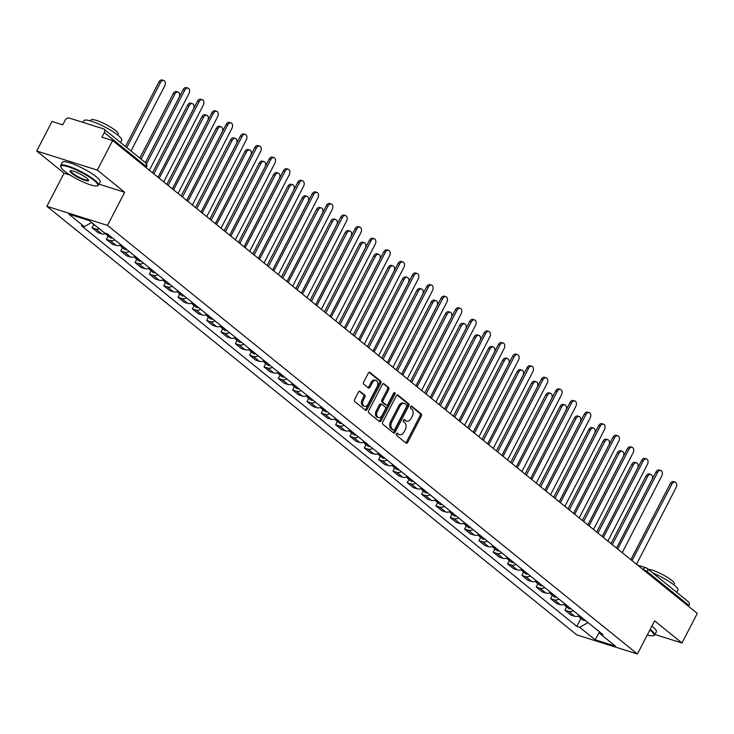 <?xml version="1.0" encoding="UTF-8"?>
<svg xmlns="http://www.w3.org/2000/svg" width="734" height="734" viewBox="0 0 734 734"><rect width="100%" height="100%" fill="white"/><g stroke="black" fill="none" stroke-linecap="round" stroke-linejoin="round"><path stroke-width="1.1" d="M396.378 433.794A1.174 0.78 107.5 0 0 396.479 435.326L406.058 443.07A1.67 1.119 107.5 0 0 406.306 443.208A1.67 1.119 107.5 0 0 407.719 442.336L421.325 416.077A1.67 1.119 107.5 0 0 421.178 413.893L411.6 406.15A1.174 0.78 107.5 0 0 410.545 408.187L411.783 409.187A5.358 3.569 107.5 0 1 412.251 416.196L411.113 418.38A5.358 3.569 107.5 0 1 406.618 421.151A5.358 3.569 107.5 0 1 405.81 420.72L404.572 419.71A1.174 0.78 107.5 0 0 403.507 421.756L404.755 422.756A5.358 3.569 107.5 0 1 405.214 429.757L404.085 431.95A5.358 3.569 107.5 0 1 399.59 434.721A5.358 3.569 107.5 0 1 398.773 434.28L397.534 433.28A1.174 0.78 107.5 0 0 396.378 433.794M360.137 391.332A1.67 1.119 107.5 0 0 359.889 391.194A1.67 1.119 107.5 0 0 358.486 392.066L354.66 399.434A1.67 1.119 107.5 0 0 354.806 401.617L365.449 410.223A1.67 1.119 107.5 0 0 365.697 410.361A1.67 1.119 107.5 0 0 367.101 409.489L380.717 383.231A1.67 1.119 107.5 0 0 380.57 381.047L369.936 372.441A1.67 1.119 107.5 0 0 369.679 372.303A1.67 1.119 107.5 0 0 368.275 373.175L363.66 382.075A1.67 1.119 107.5 0 0 363.807 384.258L368.358 387.937A1.67 1.119 107.5 0 0 368.615 388.075A1.67 1.119 107.5 0 0 370.019 387.213L372.303 382.799A4.477 2.982 107.5 0 1 376.056 380.478A4.477 2.982 107.5 0 1 377.129 386.699L368.165 403.984A4.477 2.982 107.5 0 1 364.413 406.306A4.477 2.982 107.5 0 1 363.339 400.085L364.835 397.204A1.67 1.119 107.5 0 0 364.688 395.02L359.596 391.167M107.503 225.402L124.679 192.253L97.31 170.123L112.641 140.543L697.3 613.413L681.969 642.993L654.6 620.854L637.424 654.003L107.503 225.402L46.884 206.309L576.814 634.91L637.424 654.003M382.698 422.105A1.67 1.119 107.5 0 0 382.845 424.298L393.479 432.895A1.67 1.119 107.5 0 0 393.736 433.032A1.67 1.119 107.5 0 0 395.14 432.17L408.746 405.911A1.67 1.119 107.5 0 0 408.609 403.718L397.966 395.121A1.67 1.119 107.5 0 0 397.718 394.984A1.67 1.119 107.5 0 0 396.314 395.846L382.698 422.105M379.46 421.564L368.826 412.958A1.67 1.119 107.5 0 1 368.679 410.765L382.295 384.506A1.67 1.119 107.5 0 1 383.698 383.643A1.67 1.119 107.5 0 1 383.946 383.781L388.506 387.46A1.67 1.119 107.5 0 1 388.644 389.653L383.13 400.296A1.67 1.119 107.5 0 0 383.276 402.489L386.295 404.929A1.67 1.119 107.5 0 0 386.543 405.067A1.67 1.119 107.5 0 0 387.947 404.205L393.699 393.112A1.174 0.78 107.5 0 1 394.956 394.13L381.12 420.83A1.67 1.119 107.5 0 1 379.717 421.701A1.67 1.119 107.5 0 1 379.46 421.564M97.31 170.123L36.7 151.03L52.031 121.459L62.757 124.835L65.152 120.229A3.413 2.459 -51 0 1 69.115 118.018L103.421 128.817A3.413 2.459 -51 0 1 104.017 129.147L145.626 162.792A3.413 2.459 129 0 1 145.901 166.205L104.301 132.56A3.413 2.459 -51 0 0 104.017 129.147M36.7 151.03L64.069 173.169L46.884 206.309M112.641 140.543L101.916 137.166L104.301 132.56M637.607 565.134L645.957 567.767A3.413 2.275 107.5 0 1 646.471 568.043A3.413 2.459 129 0 1 647.076 568.364L688.676 602.018A3.413 2.459 129 0 1 688.96 605.431L647.36 571.777A3.413 0.642 -152.6 0 0 643.094 569.529L643.002 569.501M688.51 606.302L688.96 605.431M654.93 634.479L681.969 642.993M573.346 610.706A7.845 5.652 129 0 1 568.575 611.358L574.639 616.257A7.845 5.652 -51 0 0 579.41 615.606M574.639 616.257L570.942 615.092L564.877 610.193L566.602 606.862M568.575 611.358L564.877 610.193M552.28 595.274L550.555 598.605L556.611 603.504L560.308 604.669A7.845 5.652 -51 0 0 565.079 604.018M559.024 599.118A7.845 5.652 129 0 1 554.253 599.77L550.555 598.605M537.949 583.686L536.224 587.016L542.288 591.916L545.986 593.081A7.845 5.652 -51 0 0 550.757 592.43M544.692 587.53A7.845 5.652 129 0 1 539.921 588.182L536.224 587.016M523.626 572.098L521.902 575.428L527.957 580.328L531.655 581.493A7.845 5.652 -51 0 0 536.426 580.851M530.37 575.942A7.845 5.652 129 0 1 525.599 576.594L521.902 575.428M509.295 560.51L507.57 563.84L513.635 568.74L517.332 569.905A7.845 5.652 -51 0 0 522.103 569.263M516.039 564.354A7.845 5.652 129 0 1 511.268 565.006L507.57 563.84M494.973 548.922L493.239 552.252L499.304 557.152L503.001 558.317A7.845 5.652 -51 0 0 507.772 557.675M501.707 552.766A7.845 5.652 129 0 1 496.936 553.418L493.239 552.252M480.642 537.334L478.917 540.664L484.981 545.564L488.679 546.729A7.845 5.652 -51 0 0 493.45 546.087M487.385 541.178A7.845 5.652 129 0 1 482.614 541.83L478.917 540.664M466.31 525.746L464.585 529.076L470.65 533.976L474.347 535.141A7.845 5.652 -51 0 0 479.119 534.499M473.054 529.59A7.845 5.652 129 0 1 468.283 530.242L464.585 529.076M451.988 514.158L450.263 517.488L456.328 522.388L460.016 523.553A7.845 5.652 -51 0 0 464.796 522.911M458.732 518.002A7.845 5.652 129 0 1 453.961 518.654L450.263 517.488M437.657 502.57L435.932 505.9L441.996 510.8L445.694 511.965A7.845 5.652 -51 0 0 450.465 511.323M444.4 506.414A7.845 5.652 129 0 1 439.629 507.066L435.932 505.9M423.334 490.982L421.61 494.312L427.665 499.212L431.363 500.377A7.845 5.652 -51 0 0 436.134 499.735M430.078 494.826A7.845 5.652 129 0 1 425.307 495.478L421.61 494.312M409.003 479.394L407.278 482.724L413.343 487.624L417.04 488.789A7.845 5.652 -51 0 0 421.811 488.147M415.747 483.238A7.845 5.652 129 0 1 410.976 483.889L407.278 482.724M394.681 467.806L392.956 471.136L399.012 476.036L402.709 477.201A7.845 5.652 -51 0 0 407.48 476.559M401.425 471.65A7.845 5.652 129 0 1 396.654 472.301L392.956 471.136M380.35 456.218L378.625 459.548L384.689 464.448L388.387 465.613A7.845 5.652 -51 0 0 393.158 464.971M387.093 460.062A7.845 5.652 129 0 1 382.322 460.713L378.625 459.548M366.027 444.63L364.303 447.96L370.358 452.86L374.056 454.025A7.845 5.652 -51 0 0 378.827 453.383M372.771 448.474A7.845 5.652 129 0 1 368 449.125L364.303 447.96M351.696 433.042L349.971 436.372L356.036 441.272L359.733 442.437A7.845 5.652 -51 0 0 364.504 441.795M358.44 436.886A7.845 5.652 129 0 1 353.669 437.537L349.971 436.372M337.374 421.454L335.649 424.784L341.705 429.684L345.402 430.849A7.845 5.652 -51 0 0 350.173 430.207M344.108 425.298A7.845 5.652 129 0 1 339.337 425.949L335.649 424.784M323.043 409.866L321.318 413.196L327.382 418.105L331.08 419.261A7.845 5.652 -51 0 0 335.851 418.619M329.786 413.719A7.845 5.652 129 0 1 325.015 414.361L321.318 413.196M308.711 398.278L306.986 401.608L313.051 406.517L316.749 407.673A7.845 5.652 -51 0 0 321.52 407.031M315.455 402.131A7.845 5.652 129 0 1 310.684 402.773L306.986 401.608M294.389 386.699L292.664 390.02L298.729 394.929L302.426 396.085A7.845 5.652 -51 0 0 307.197 395.442M301.133 390.543A7.845 5.652 129 0 1 296.362 391.185L292.664 390.02M280.058 375.111L278.333 378.432L284.397 383.341L288.095 384.497A7.845 5.652 -51 0 0 292.866 383.854M286.801 378.955A7.845 5.652 129 0 1 282.03 379.597L278.333 378.432M265.736 363.523L264.011 366.844L270.066 371.753L273.764 372.918A7.845 5.652 -51 0 0 278.535 372.266M272.479 367.367A7.845 5.652 129 0 1 267.708 368.009L264.011 366.844M251.404 351.935L249.679 355.256L255.744 360.165L259.441 361.33A7.845 5.652 -51 0 0 264.212 360.678M258.148 355.779A7.845 5.652 129 0 1 253.377 356.421L249.679 355.256M237.082 340.347L235.357 343.668L241.413 348.577L245.11 349.742A7.845 5.652 -51 0 0 249.881 349.09M243.826 344.191A7.845 5.652 129 0 1 239.055 344.833L235.357 343.668M222.751 328.759L221.026 332.08L227.09 336.989L230.788 338.154A7.845 5.652 -51 0 0 235.559 337.502M229.494 332.603A7.845 5.652 129 0 1 224.723 333.245L221.026 332.08M208.428 317.171L206.704 320.492L212.759 325.401L216.457 326.566A7.845 5.652 -51 0 0 221.228 325.914M215.172 321.015A7.845 5.652 129 0 1 210.401 321.657L206.704 320.492M194.097 305.583L192.372 308.904L198.437 313.813L202.134 314.978A7.845 5.652 -51 0 0 206.905 314.326M200.841 309.427A7.845 5.652 129 0 1 196.07 310.069L192.372 308.904M179.775 293.995L178.05 297.316L184.106 302.224L187.803 303.39A7.845 5.652 -51 0 0 192.574 302.738M186.519 297.839A7.845 5.652 129 0 1 181.738 298.481L178.05 297.316M165.444 282.406L163.719 285.728L169.783 290.636L173.481 291.802A7.845 5.652 -51 0 0 178.252 291.15M172.187 286.251A7.845 5.652 129 0 1 167.416 286.893L163.719 285.728M151.112 270.818L149.387 274.14L155.452 279.048L159.15 280.214A7.845 5.652 -51 0 0 163.921 279.562M157.856 274.663A7.845 5.652 129 0 1 153.085 275.305L149.387 274.14M136.79 259.23L135.065 262.552L141.13 267.46L144.827 268.626A7.845 5.652 -51 0 0 149.598 267.974M143.534 263.075A7.845 5.652 129 0 1 138.763 263.717L135.065 262.552M122.459 247.642L120.734 250.973L126.798 255.872L130.496 257.038A7.845 5.652 -51 0 0 135.267 256.386M129.202 251.487A7.845 5.652 129 0 1 124.431 252.129L120.734 250.973M108.137 236.054L106.412 239.385L112.467 244.284L116.165 245.45A7.845 5.652 -51 0 0 120.936 244.798M114.88 239.899A7.845 5.652 129 0 1 110.109 240.541L106.412 239.385M93.805 224.466L92.08 227.797L98.145 232.696L101.843 233.862A7.845 5.652 -51 0 0 106.063 233.476M99.42 228.797A7.845 5.652 129 0 1 95.778 228.953L92.08 227.797M599.623 631.956L600.036 633.699L615.459 646.177L595.1 639.764L579.667 627.286L588.062 622.606M91.64 222.512L84.282 226.613L81.428 225.714L576.814 626.386L579.667 627.286M84.282 226.613L68.849 214.135L89.218 220.549L104.641 233.027L107.494 233.926L602.88 634.598L600.036 633.699M124.679 192.253L98.989 184.161M70.088 175.059L64.069 173.169M580.933 618.45L576.814 626.386M595.1 639.764L599.605 631.937M396.81 433.289L397.562 433.904A5.358 3.569 107.5 0 0 398.378 434.344L399.59 434.721M406.618 421.151L405.407 420.775A5.358 3.569 107.5 0 1 404.599 420.334L403.838 419.72M405.7 442.776A1.67 1.119 107.5 0 0 406.498 441.96L420.114 415.701A1.67 1.119 107.5 0 0 419.967 413.508L410.875 406.15M393.121 432.61A1.67 1.119 107.5 0 0 393.929 431.785L407.535 405.526A1.67 1.119 107.5 0 0 407.388 403.342L397.112 395.03M393.552 430.051A1.174 0.78 107.5 0 0 394.708 429.546L406.654 406.489A1.174 0.78 107.5 0 0 406.553 404.957L405.251 403.902A5.358 3.569 107.5 0 0 404.434 403.461A5.358 3.569 107.5 0 0 399.947 406.241L391.772 421.995A5.358 3.569 107.5 0 0 392.24 428.995L393.552 430.051L392.332 429.674A1.174 0.78 107.5 0 0 392.718 429.794M404.434 403.461L403.223 403.085A5.358 3.569 107.5 0 0 398.727 405.856L399.947 406.241M392.332 429.674L391.029 428.619A5.358 3.569 107.5 0 1 390.561 421.61L398.727 405.856M383.093 383.689L388.506 387.46M385.616 404.718A1.67 1.119 107.5 0 1 385.332 404.682A1.67 1.119 107.5 0 1 385.084 404.544L382.056 402.104A1.67 1.119 107.5 0 1 381.919 399.92L387.433 389.268A1.67 1.119 107.5 0 0 387.286 387.084M379.102 421.27A1.67 1.119 107.5 0 0 379.909 420.444L393.745 393.754A1.174 0.78 107.5 0 0 393.929 392.782M377.395 411.352A4.477 2.982 107.5 0 0 378.469 417.573A4.477 2.982 107.5 0 0 382.221 415.251L385.378 409.159A1.67 1.119 107.5 0 0 385.231 406.975L382.212 404.526A1.67 1.119 107.5 0 0 381.964 404.388A1.67 1.119 107.5 0 0 380.551 405.26L377.395 411.352L376.184 410.967A4.477 2.982 107.5 0 0 377.258 417.187L378.469 417.573M381.001 404.15A1.67 1.119 107.5 0 0 380.744 404.012A1.67 1.119 107.5 0 0 379.34 404.874L380.551 405.26M376.184 410.967L379.34 404.874M364.413 406.306L363.202 405.92A4.477 2.982 107.5 0 1 362.128 399.7L363.624 396.819A1.67 1.119 107.5 0 0 363.477 394.635L359.284 391.24M376.056 380.478L374.845 380.093A4.477 2.982 107.5 0 0 371.092 382.414L372.303 382.799M368 387.653A1.67 1.119 107.5 0 0 368.807 386.827L371.092 382.414M365.082 409.93A1.67 1.119 107.5 0 0 365.89 409.113L379.506 382.854A1.67 1.119 107.5 0 0 379.359 380.662L369.083 372.349M580.401 616.413A4.266 3.074 129 0 1 578.117 616.156M616.588 547.949L651.838 479.935A3.918 2.615 107.5 0 0 650.902 474.485A3.918 2.615 107.5 0 0 647.617 476.513L612.294 544.656M581.961 617.679A4.266 3.074 129 0 1 579.484 617.276A4.266 3.074 129 0 1 578.851 616.468M585.264 620.349A4.266 3.074 129 0 1 582.787 619.955L579.484 617.276M611 543.619L646.039 476.017A3.918 2.615 -72.5 0 1 649.333 473.99L650.902 474.485M636.828 564.501A3.413 2.275 107.5 0 0 636.543 564.217L676.087 487.569A3.918 2.615 107.5 0 0 675.152 482.119A3.918 2.615 107.5 0 0 671.858 484.146L632.047 560.583A3.413 2.275 107.5 0 0 631.864 560.446M630.937 559.556L670.28 483.651A3.918 2.615 -72.5 0 1 673.573 481.623L675.152 482.119M566.07 604.825A4.266 3.074 129 0 1 563.785 604.568M602.256 536.361L637.516 468.347A3.918 2.615 107.5 0 0 636.58 462.897A3.918 2.615 107.5 0 0 633.286 464.925L597.962 533.077M567.639 606.091A4.266 3.074 129 0 1 565.162 605.688A4.266 3.074 129 0 1 564.519 604.88M570.942 608.761A4.266 3.074 129 0 1 568.465 608.367L565.162 605.688M596.669 532.031L631.708 464.429A3.918 2.615 -72.5 0 1 635.002 462.402L636.58 462.897M551.748 593.237A4.266 3.074 129 0 1 549.463 592.98M587.925 524.773L623.184 456.759A3.918 2.615 107.5 0 0 622.249 451.309A3.918 2.615 107.5 0 0 618.964 453.337L583.64 521.489M553.308 594.503A4.266 3.074 129 0 1 550.83 594.1A4.266 3.074 129 0 1 550.197 593.292M556.611 597.173A4.266 3.074 129 0 1 554.133 596.779L550.83 594.1M582.346 520.443L617.386 452.841A3.918 2.615 -72.5 0 1 620.67 450.814L622.249 451.309M622.496 552.913A3.413 2.275 107.5 0 0 622.221 552.629L661.756 475.981A3.918 2.615 107.5 0 0 660.82 470.531A3.918 2.615 107.5 0 0 657.536 472.558L617.716 548.995A3.413 2.275 107.5 0 0 617.533 548.858M616.615 547.968L655.957 472.063A3.918 2.615 -72.5 0 1 659.242 470.035L660.82 470.531M608.174 541.325A3.413 2.275 107.5 0 0 607.89 541.041L647.434 464.393A3.918 2.615 107.5 0 0 646.498 458.943A3.918 2.615 107.5 0 0 643.204 460.97L603.394 537.407A3.413 2.275 107.5 0 0 603.201 537.27M602.284 536.38L641.626 460.475A3.918 2.615 -72.5 0 1 644.92 458.447L646.498 458.943M647.324 634.901A20.8 3.936 -152.6 0 0 653.269 635.717A20.8 3.936 -152.6 0 0 650.287 630.304A20.8 3.936 -152.6 0 0 649.874 629.974M650.168 629.405A21.314 4.028 27.4 0 1 650.884 629.974A21.314 4.028 27.4 0 1 654.655 635.011A21.314 4.028 27.4 0 1 653.939 635.516L653.269 635.717M652.755 572.96A21.314 4.028 27.4 0 1 674.151 585.09A21.314 4.028 27.4 0 1 677.922 590.127L676.757 592.366M648.333 569.382A15.341 2.899 27.4 0 1 671.683 580.337A15.341 2.899 27.4 0 1 674.39 583.961L673.913 584.897M651.865 626.139A21.314 4.028 27.4 0 1 652.581 626.708A21.314 4.028 27.4 0 1 656.352 631.745L654.655 635.011M94.108 180.463A20.8 3.936 -152.6 0 0 72.565 168.352A20.8 3.936 -152.6 0 0 60.849 167.086A20.8 3.936 -152.6 0 0 64.528 171.15A20.8 3.936 -152.6 0 0 82.603 181.775A20.8 3.936 -152.6 0 0 97.09 185.867A20.8 3.936 -152.6 0 0 94.108 180.463M60.849 167.086L60.619 166.425A21.314 4.028 27.4 0 1 60.628 165.554A21.314 4.028 27.4 0 1 74.382 168.453A21.314 4.028 27.4 0 1 94.695 180.133A21.314 4.028 27.4 0 1 98.466 185.17A21.314 4.028 27.4 0 1 97.75 185.674L97.09 185.867M86.713 178.133A10.395 1.963 27.4 0 1 88.548 180.16A10.395 1.963 27.4 0 1 82.685 179.527A10.395 1.963 27.4 0 1 71.923 173.472A10.395 1.963 27.4 0 1 70.427 170.774A10.395 1.963 27.4 0 1 77.666 172.82A10.395 1.963 27.4 0 1 86.713 178.133M70.84 170.71A9.891 1.872 -152.6 0 0 70.767 170.811A9.891 1.872 -152.6 0 0 72.519 173.141A9.891 1.872 -152.6 0 0 81.942 178.564A9.891 1.872 -152.6 0 0 88.328 179.913A9.891 1.872 -152.6 0 0 88.364 179.793M82.997 122.395L83.896 120.67A21.314 4.028 27.4 0 1 97.64 123.569A21.314 4.028 27.4 0 1 117.963 135.249A21.314 4.028 27.4 0 1 121.734 140.286L120.569 142.524M90.475 120.927L90.961 119.991A15.341 2.899 27.4 0 1 100.861 122.083A15.341 2.899 27.4 0 1 115.495 130.496A15.341 2.899 27.4 0 1 118.202 134.12L117.724 135.056M60.628 165.554L62.317 162.278A21.314 4.028 27.4 0 1 76.07 165.178A21.314 4.028 27.4 0 1 96.393 176.857A21.314 4.028 27.4 0 1 100.163 181.894L98.466 185.17M537.416 581.649A4.266 3.074 129 0 1 535.132 581.392M579.521 518.158A3.413 2.275 107.5 0 0 579.236 517.865L618.771 441.217A3.918 2.615 107.5 0 0 617.844 435.767A3.918 2.615 107.5 0 0 614.551 437.794L612.973 437.299L573.63 513.204L608.862 445.171A3.918 2.615 107.5 0 0 607.926 439.721A3.918 2.615 107.5 0 0 604.632 441.749L569.309 509.901M538.976 582.915A4.266 3.074 129 0 1 536.499 582.521A4.266 3.074 129 0 1 535.866 581.704M542.288 585.585A4.266 3.074 129 0 1 539.811 585.191L536.499 582.521M568.015 508.855L603.054 441.253A3.918 2.615 -72.5 0 1 606.348 439.226L607.926 439.721M523.094 570.061A4.266 3.074 129 0 1 520.801 569.804M559.271 501.597L594.531 433.583A3.918 2.615 107.5 0 0 593.595 428.133A3.918 2.615 107.5 0 0 590.31 430.161L554.987 498.313M524.654 571.327A4.266 3.074 129 0 1 522.177 570.933A4.266 3.074 129 0 1 521.544 570.116M527.957 573.997A4.266 3.074 129 0 1 525.48 573.603L522.177 570.933M553.693 497.267L588.732 429.665A3.918 2.615 -72.5 0 1 592.017 427.638L593.595 428.133M508.763 558.473A4.266 3.074 129 0 1 506.478 558.216M544.949 490.009L580.199 421.995A3.918 2.615 107.5 0 0 579.273 416.545A3.918 2.615 107.5 0 0 575.979 418.573L540.655 486.725M510.323 559.739A4.266 3.074 129 0 1 507.845 559.345A4.266 3.074 129 0 1 507.212 558.528M513.635 562.409A4.266 3.074 129 0 1 511.158 562.015L507.845 559.345M539.362 485.679L574.401 418.077A3.918 2.615 -72.5 0 1 577.695 416.05L579.273 416.545M593.843 529.737A3.413 2.275 107.5 0 0 593.567 529.453L633.103 452.805A3.918 2.615 107.5 0 0 632.167 447.355A3.918 2.615 107.5 0 0 628.882 449.382L589.063 525.819A3.413 2.275 107.5 0 0 588.879 525.682M587.962 524.792L627.304 448.887A3.918 2.615 -72.5 0 1 630.589 446.859L632.167 447.355M612.973 437.299A3.918 2.615 -72.5 0 1 616.266 435.271L617.844 435.767M614.551 437.794L574.74 514.231A3.413 2.275 107.5 0 0 574.548 514.103M565.189 506.57A3.413 2.275 107.5 0 0 564.914 506.276L604.449 429.629A3.918 2.615 107.5 0 0 603.513 424.179A3.918 2.615 107.5 0 0 600.219 426.206L560.409 502.643A3.413 2.275 107.5 0 0 560.226 502.515M559.308 501.616L598.65 425.711A3.918 2.615 -72.5 0 1 601.935 423.683L603.513 424.179M494.441 546.885A4.266 3.074 129 0 1 492.147 546.628M536.536 483.394A3.413 2.275 107.5 0 0 536.26 483.11L575.795 406.452A3.918 2.615 107.5 0 0 574.86 401.003A3.918 2.615 107.5 0 0 571.566 403.039L569.997 402.535L530.654 478.44L565.877 410.407A3.918 2.615 107.5 0 0 564.941 404.957A3.918 2.615 107.5 0 0 561.648 406.985L526.324 475.137M496 548.151A4.266 3.074 129 0 1 493.523 547.757A4.266 3.074 129 0 1 492.89 546.94M499.304 550.821A4.266 3.074 129 0 1 496.826 550.427L493.523 547.757M525.039 474.091L560.079 406.489A3.918 2.615 -72.5 0 1 563.363 404.462L564.941 404.957M550.867 494.982A3.413 2.275 107.5 0 0 550.583 494.688L590.118 418.041A3.918 2.615 107.5 0 0 589.182 412.591A3.918 2.615 107.5 0 0 585.897 414.627L546.087 491.055A3.413 2.275 107.5 0 0 545.894 490.927M544.977 490.028L584.319 414.123A3.918 2.615 -72.5 0 1 587.613 412.095L589.182 412.591M480.109 535.297A4.266 3.074 129 0 1 477.825 535.04M516.296 466.833L551.546 398.819A3.918 2.615 107.5 0 0 550.619 393.369A3.918 2.615 107.5 0 0 547.325 395.397L512.002 463.549M481.669 536.563A4.266 3.074 129 0 1 479.192 536.169A4.266 3.074 129 0 1 478.559 535.352M484.981 539.233A4.266 3.074 129 0 1 482.504 538.839L479.192 536.169M510.708 462.503L545.747 394.901A3.918 2.615 -72.5 0 1 549.041 392.873L550.619 393.369M569.997 402.535A3.918 2.615 -72.5 0 1 573.282 400.507L574.86 401.003M571.566 403.039L531.755 479.467A3.413 2.275 107.5 0 0 531.572 479.339M465.787 523.709A4.266 3.074 129 0 1 463.493 523.452M501.964 455.245L537.224 387.231A3.918 2.615 107.5 0 0 536.288 381.781A3.918 2.615 107.5 0 0 532.994 383.809L497.67 451.961M467.347 524.975A4.266 3.074 129 0 1 464.87 524.581A4.266 3.074 129 0 1 464.237 523.764M470.65 527.645A4.266 3.074 129 0 1 468.173 527.251L464.87 524.581M496.386 450.915L531.425 383.313A3.918 2.615 -72.5 0 1 534.71 381.285L536.288 381.781M522.213 471.806A3.413 2.275 107.5 0 0 521.929 471.522L561.464 394.864A3.918 2.615 107.5 0 0 560.528 389.415A3.918 2.615 107.5 0 0 557.244 391.451L517.424 467.879A3.413 2.275 107.5 0 0 517.241 467.751M516.323 466.852L555.666 390.947A3.918 2.615 -72.5 0 1 558.959 388.919L560.528 389.415M451.456 512.121A4.266 3.074 129 0 1 449.171 511.864M493.56 448.63A3.413 2.275 107.5 0 0 493.276 448.346L532.811 371.688A3.918 2.615 107.5 0 0 531.875 366.238A3.918 2.615 107.5 0 0 528.59 368.275L527.012 367.78L487.67 443.675L522.892 375.643A3.918 2.615 107.5 0 0 521.957 370.193A3.918 2.615 107.5 0 0 518.672 372.221L483.348 440.372M453.016 513.387A4.266 3.074 129 0 1 450.538 512.993A4.266 3.074 129 0 1 449.905 512.176M456.328 516.057A4.266 3.074 129 0 1 453.851 515.663L450.538 512.993M482.054 439.327L517.094 371.725A3.918 2.615 -72.5 0 1 520.388 369.697L521.957 370.193M507.882 460.218A3.413 2.275 107.5 0 0 507.598 459.934L547.142 383.276A3.918 2.615 107.5 0 0 546.206 377.827A3.918 2.615 107.5 0 0 542.912 379.863L503.102 456.291A3.413 2.275 107.5 0 0 502.918 456.163M501.992 455.263L541.334 379.368A3.918 2.615 -72.5 0 1 544.628 377.331L546.206 377.827M437.134 500.533A4.266 3.074 129 0 1 434.84 500.276M473.311 432.069L508.57 364.055A3.918 2.615 107.5 0 0 507.634 358.605A3.918 2.615 107.5 0 0 504.341 360.633L469.017 428.784M438.693 501.799A4.266 3.074 129 0 1 436.216 501.405A4.266 3.074 129 0 1 435.583 500.588M441.996 504.469A4.266 3.074 129 0 1 439.519 504.074L436.216 501.405M467.732 427.738L502.772 360.137A3.918 2.615 -72.5 0 1 506.056 358.109L507.634 358.605M527.012 367.78A3.918 2.615 -72.5 0 1 530.306 365.743L531.875 366.238M528.59 368.275L488.771 444.703A3.413 2.275 107.5 0 0 488.587 444.575M422.802 488.945A4.266 3.074 129 0 1 420.518 488.688M458.989 420.481L494.239 352.467A3.918 2.615 107.5 0 0 493.303 347.017A3.918 2.615 107.5 0 0 490.018 349.045L454.695 417.196M424.362 490.211A4.266 3.074 129 0 1 421.885 489.817A4.266 3.074 129 0 1 421.252 489M427.665 492.881A4.266 3.074 129 0 1 425.188 492.486L421.885 489.817M453.401 416.15L488.44 348.549A3.918 2.615 -72.5 0 1 491.734 346.521L493.303 347.017M479.229 437.042A3.413 2.275 107.5 0 0 478.944 436.758L518.488 360.1A3.918 2.615 107.5 0 0 517.553 354.65A3.918 2.615 107.5 0 0 514.259 356.687L474.448 433.115A3.413 2.275 107.5 0 0 474.265 432.987M473.338 432.087L512.681 356.192A3.918 2.615 -72.5 0 1 515.974 354.155L517.553 354.65M408.471 477.357A4.266 3.074 129 0 1 406.186 477.1M444.657 408.893L479.917 340.879A3.918 2.615 107.5 0 0 478.981 335.429A3.918 2.615 107.5 0 0 475.687 337.457L440.363 405.608M410.04 478.623A4.266 3.074 129 0 1 407.563 478.229A4.266 3.074 129 0 1 406.92 477.412M413.343 481.293A4.266 3.074 129 0 1 410.866 480.898L407.563 478.229M439.07 404.562L474.109 336.961A3.918 2.615 -72.5 0 1 477.403 334.933L478.981 335.429M464.897 425.454A3.413 2.275 107.5 0 0 464.622 425.169L504.157 348.512A3.918 2.615 107.5 0 0 503.221 343.062A3.918 2.615 107.5 0 0 499.937 345.099L460.117 421.527A3.413 2.275 107.5 0 0 459.934 421.399M459.016 420.499L498.358 344.604A3.918 2.615 -72.5 0 1 501.643 342.567L503.221 343.062M394.149 465.769A4.266 3.074 129 0 1 391.864 465.512M430.326 397.305L465.585 329.291A3.918 2.615 107.5 0 0 464.65 323.841A3.918 2.615 107.5 0 0 461.365 325.868L426.041 394.02M395.709 467.035A4.266 3.074 129 0 1 393.231 466.641A4.266 3.074 129 0 1 392.598 465.824M399.012 469.705A4.266 3.074 129 0 1 396.534 469.31L393.231 466.641M424.747 392.974L459.787 325.373A3.918 2.615 -72.5 0 1 463.071 323.345L464.65 323.841M450.575 413.866A3.413 2.275 107.5 0 0 450.291 413.581L489.835 336.924A3.918 2.615 107.5 0 0 488.899 331.474A3.918 2.615 107.5 0 0 485.605 333.511L445.795 409.939A3.413 2.275 107.5 0 0 445.611 409.811M444.685 408.911L484.027 333.016A3.918 2.615 -72.5 0 1 487.321 330.979L488.899 331.474M379.817 454.181A4.266 3.074 129 0 1 377.533 453.924M416.004 385.717L451.263 317.703A3.918 2.615 107.5 0 0 450.327 312.253A3.918 2.615 107.5 0 0 447.034 314.29L411.71 382.432M381.386 455.447A4.266 3.074 129 0 1 378.9 455.052A4.266 3.074 129 0 1 378.267 454.236M384.689 458.117A4.266 3.074 129 0 1 382.212 457.722L378.9 455.052M410.416 381.386L445.455 313.785A3.918 2.615 -72.5 0 1 448.749 311.757L450.327 312.253M436.244 402.278A3.413 2.275 107.5 0 0 435.968 401.993L475.504 325.336A3.918 2.615 107.5 0 0 474.568 319.886A3.918 2.615 107.5 0 0 471.283 321.923L431.464 398.351A3.413 2.275 107.5 0 0 431.28 398.223M430.363 397.323L469.705 321.428A3.918 2.615 -72.5 0 1 472.99 319.391L474.568 319.886M365.495 442.593A4.266 3.074 129 0 1 363.202 442.336M401.672 374.129L436.932 306.115A3.918 2.615 107.5 0 0 435.996 300.665A3.918 2.615 107.5 0 0 432.711 302.702L397.388 370.844M367.055 443.859A4.266 3.074 129 0 1 364.578 443.464A4.266 3.074 129 0 1 363.945 442.648M370.358 446.529A4.266 3.074 129 0 1 367.881 446.134L364.578 443.464M396.094 369.798L431.133 302.197A3.918 2.615 -72.5 0 1 434.418 300.169L435.996 300.665M421.922 390.69A3.413 2.275 107.5 0 0 421.637 390.405L461.172 313.748A3.918 2.615 107.5 0 0 460.246 308.298A3.918 2.615 107.5 0 0 456.952 310.335L417.141 386.763A3.413 2.275 107.5 0 0 416.949 386.634M416.031 385.735L455.374 309.84A3.918 2.615 -72.5 0 1 458.667 307.803L460.246 308.298M351.164 431.005A4.266 3.074 129 0 1 348.879 430.748M393.268 367.514A3.413 2.275 107.5 0 0 392.984 367.229L432.519 290.572A3.918 2.615 107.5 0 0 431.583 285.122A3.918 2.615 107.5 0 0 428.298 287.159L426.72 286.664L387.378 362.559L422.601 294.527A3.918 2.615 107.5 0 0 421.674 289.077A3.918 2.615 107.5 0 0 418.38 291.114L383.056 359.256M352.724 432.271A4.266 3.074 129 0 1 350.246 431.876A4.266 3.074 129 0 1 349.613 431.06M356.036 434.941A4.266 3.074 129 0 1 353.559 434.546L350.246 431.876M381.763 358.21L416.802 290.609A3.918 2.615 -72.5 0 1 420.096 288.581L421.674 289.077M407.59 379.102A3.413 2.275 107.5 0 0 407.315 378.817L446.85 302.16A3.918 2.615 107.5 0 0 445.914 296.71A3.918 2.615 107.5 0 0 442.62 298.747L402.81 375.175A3.413 2.275 107.5 0 0 402.627 375.046M401.709 374.147L441.051 298.252A3.918 2.615 -72.5 0 1 444.336 296.215L445.914 296.71M336.842 419.417A4.266 3.074 129 0 1 334.548 419.16M373.019 350.953L408.278 282.939A3.918 2.615 107.5 0 0 407.342 277.489A3.918 2.615 107.5 0 0 404.049 279.526L368.734 347.668M338.402 420.683A4.266 3.074 129 0 1 335.924 420.288A4.266 3.074 129 0 1 335.291 419.472M341.705 423.353A4.266 3.074 129 0 1 339.227 422.958L335.924 420.288M367.44 346.622L402.48 279.021A3.918 2.615 -72.5 0 1 405.764 276.993L407.342 277.489M426.72 286.664A3.918 2.615 -72.5 0 1 430.014 284.627L431.583 285.122M428.298 287.159L388.488 363.587A3.413 2.275 107.5 0 0 388.295 363.458M322.51 407.829A4.266 3.074 129 0 1 320.226 407.572M358.697 339.365L393.947 271.351A3.918 2.615 107.5 0 0 393.02 265.901A3.918 2.615 107.5 0 0 389.726 267.938L354.403 336.08M324.07 409.095A4.266 3.074 129 0 1 321.593 408.7A4.266 3.074 129 0 1 320.96 407.884M327.382 411.765A4.266 3.074 129 0 1 324.905 411.37L321.593 408.7M353.109 335.034L388.148 267.442A3.918 2.615 -72.5 0 1 391.442 265.405L393.02 265.901M378.937 355.926A3.413 2.275 107.5 0 0 378.661 355.641L418.197 278.984A3.918 2.615 107.5 0 0 417.261 273.534A3.918 2.615 107.5 0 0 413.967 275.571L374.156 351.999A3.413 2.275 107.5 0 0 373.973 351.87M373.055 350.971L412.398 275.076A3.918 2.615 -72.5 0 1 415.683 273.039L417.261 273.534M308.188 396.241A4.266 3.074 129 0 1 305.894 395.984M350.283 332.75A3.413 2.275 107.5 0 0 349.999 332.465L389.543 255.808A3.918 2.615 107.5 0 0 388.607 250.358A3.918 2.615 107.5 0 0 385.313 252.395L383.735 251.9L344.393 327.795L379.625 259.763A3.918 2.615 107.5 0 0 378.689 254.313A3.918 2.615 107.5 0 0 375.395 256.349L340.071 324.492M309.748 397.507A4.266 3.074 129 0 1 307.271 397.112A4.266 3.074 129 0 1 306.638 396.296M313.051 400.177A4.266 3.074 129 0 1 310.574 399.782L307.271 397.112M338.787 323.446L373.826 255.854A3.918 2.615 -72.5 0 1 377.111 253.817L378.689 254.313M364.614 344.338A3.413 2.275 107.5 0 0 364.33 344.053L403.865 267.396A3.918 2.615 107.5 0 0 402.929 261.946A3.918 2.615 107.5 0 0 399.645 263.983L359.825 340.411A3.413 2.275 107.5 0 0 359.642 340.282M358.724 339.383L398.067 263.488A3.918 2.615 -72.5 0 1 401.36 261.451L402.929 261.946M293.857 384.653A4.266 3.074 129 0 1 291.572 384.396M330.043 316.189L365.293 248.175A3.918 2.615 107.5 0 0 364.358 242.725A3.918 2.615 107.5 0 0 361.073 244.761L325.749 312.904M295.417 385.919A4.266 3.074 129 0 1 292.939 385.524A4.266 3.074 129 0 1 292.306 384.708M298.729 388.589A4.266 3.074 129 0 1 296.252 388.194L292.939 385.524M324.456 311.858L359.495 244.266A3.918 2.615 -72.5 0 1 362.789 242.229L364.358 242.725M383.735 251.9A3.918 2.615 -72.5 0 1 387.029 249.863L388.607 250.358M385.313 252.395L345.503 328.823A3.413 2.275 107.5 0 0 345.319 328.694M279.535 373.065A4.266 3.074 129 0 1 277.241 372.808M315.712 304.601L350.971 236.587A3.918 2.615 107.5 0 0 350.035 231.137A3.918 2.615 107.5 0 0 346.742 233.173L311.418 301.316M281.094 374.331A4.266 3.074 129 0 1 278.617 373.936A4.266 3.074 129 0 1 277.984 373.12M284.397 377.001A4.266 3.074 129 0 1 281.92 376.606L278.617 373.936M310.133 300.27L345.173 232.678A3.918 2.615 -72.5 0 1 348.457 230.641L350.035 231.137M335.961 321.162A3.413 2.275 107.5 0 0 335.677 320.877L375.212 244.22A3.918 2.615 107.5 0 0 374.276 238.77A3.918 2.615 107.5 0 0 370.991 240.807L331.172 317.235A3.413 2.275 107.5 0 0 330.988 317.106M330.071 316.207L369.413 240.312A3.918 2.615 -72.5 0 1 372.707 238.275L374.276 238.77M265.203 361.477A4.266 3.074 129 0 1 262.919 361.22M301.39 293.013L336.64 224.999A3.918 2.615 107.5 0 0 335.704 219.549A3.918 2.615 107.5 0 0 332.419 221.585L297.096 289.728M266.763 362.743A4.266 3.074 129 0 1 264.286 362.348A4.266 3.074 129 0 1 263.653 361.532M270.075 365.422A4.266 3.074 129 0 1 267.589 365.018L264.286 362.348M295.802 288.682L330.841 221.09A3.918 2.615 -72.5 0 1 334.135 219.053L335.704 219.549M321.63 309.574A3.413 2.275 107.5 0 0 321.345 309.289L360.889 232.632A3.918 2.615 107.5 0 0 359.954 227.182A3.918 2.615 107.5 0 0 356.66 229.219L316.849 305.647A3.413 2.275 107.5 0 0 316.666 305.518M315.739 304.619L355.082 228.724A3.918 2.615 -72.5 0 1 358.375 226.687L359.954 227.182M250.872 349.889A4.266 3.074 129 0 1 248.587 349.632M287.058 281.425L322.318 213.41A3.918 2.615 107.5 0 0 321.382 207.961A3.918 2.615 107.5 0 0 318.088 209.997L282.764 278.14M252.441 351.155A4.266 3.074 129 0 1 249.964 350.76A4.266 3.074 129 0 1 249.321 349.944M255.744 353.834A4.266 3.074 129 0 1 253.267 353.43L249.964 350.76M281.471 277.094L316.51 209.502A3.918 2.615 -72.5 0 1 319.804 207.465L321.382 207.961M307.298 297.986A3.413 2.275 107.5 0 0 307.023 297.701L346.558 221.044A3.918 2.615 107.5 0 0 345.622 215.603A3.918 2.615 107.5 0 0 342.338 217.631L302.518 294.059A3.413 2.275 107.5 0 0 302.335 293.93M301.417 293.031L340.759 217.136A3.918 2.615 -72.5 0 1 344.044 215.099L345.622 215.603M236.55 338.301A4.266 3.074 129 0 1 234.265 338.044M272.727 269.837L307.986 201.822A3.918 2.615 107.5 0 0 307.051 196.373A3.918 2.615 107.5 0 0 303.766 198.409L268.442 266.552M238.11 339.567A4.266 3.074 129 0 1 235.632 339.172A4.266 3.074 129 0 1 234.999 338.356M241.413 342.246A4.266 3.074 129 0 1 238.935 341.842L235.632 339.172M267.148 265.506L302.188 197.914A3.918 2.615 -72.5 0 1 305.482 195.877L307.051 196.373M292.976 286.398A3.413 2.275 107.5 0 0 292.692 286.113L332.236 209.456A3.918 2.615 107.5 0 0 331.3 204.015A3.918 2.615 107.5 0 0 328.006 206.043L288.196 282.471A3.413 2.275 107.5 0 0 288.012 282.342M287.086 281.443L326.428 205.548A3.918 2.615 -72.5 0 1 329.722 203.511L331.3 204.015M222.218 326.713A4.266 3.074 129 0 1 219.934 326.456M258.405 258.249L293.664 190.234A3.918 2.615 107.5 0 0 292.728 184.785A3.918 2.615 107.5 0 0 289.435 186.821L254.111 254.964M223.787 327.979A4.266 3.074 129 0 1 221.301 327.584A4.266 3.074 129 0 1 220.668 326.768M227.09 330.658A4.266 3.074 129 0 1 224.613 330.263L221.301 327.584M252.817 253.918L287.856 186.326A3.918 2.615 -72.5 0 1 291.15 184.289L292.728 184.785M278.645 274.81A3.413 2.275 107.5 0 0 278.369 274.525L317.905 197.868A3.918 2.615 107.5 0 0 316.969 192.427A3.918 2.615 107.5 0 0 313.684 194.455L273.865 270.883A3.413 2.275 107.5 0 0 273.681 270.754M272.764 269.855L312.106 193.959A3.918 2.615 -72.5 0 1 315.391 191.923L316.969 192.427M207.896 315.134A4.266 3.074 129 0 1 205.603 314.868M244.073 246.661L279.333 178.646A3.918 2.615 107.5 0 0 278.397 173.196A3.918 2.615 107.5 0 0 275.112 175.233L239.789 243.376M209.456 316.391A4.266 3.074 129 0 1 206.979 315.996A4.266 3.074 129 0 1 206.346 315.18M212.759 319.07A4.266 3.074 129 0 1 210.282 318.675L206.979 315.996M238.495 242.33L273.534 174.738A3.918 2.615 -72.5 0 1 276.819 172.701L278.397 173.196M264.323 263.222A3.413 2.275 107.5 0 0 264.038 262.937L303.573 186.28A3.918 2.615 107.5 0 0 302.647 180.839A3.918 2.615 107.5 0 0 299.353 182.867L259.542 259.295A3.413 2.275 107.5 0 0 259.35 259.166M258.432 258.267L297.775 182.371A3.918 2.615 -72.5 0 1 301.068 180.335L302.647 180.839M193.565 303.546A4.266 3.074 129 0 1 191.28 303.289M229.751 235.073L265.002 167.058A3.918 2.615 107.5 0 0 264.075 161.608A3.918 2.615 107.5 0 0 260.781 163.645L225.457 231.788M195.125 304.803A4.266 3.074 129 0 1 192.647 304.408A4.266 3.074 129 0 1 192.014 303.592M198.437 307.482A4.266 3.074 129 0 1 195.96 307.087L192.647 304.408M224.164 230.742L259.203 163.15A3.918 2.615 -72.5 0 1 262.497 161.113L264.075 161.608M249.991 251.634A3.413 2.275 107.5 0 0 249.716 251.349L289.251 174.692A3.918 2.615 107.5 0 0 288.315 169.251A3.918 2.615 107.5 0 0 285.021 171.279L245.211 247.707A3.413 2.275 107.5 0 0 245.028 247.578M244.11 246.679L283.452 170.783A3.918 2.615 -72.5 0 1 286.737 168.756L288.315 169.251M179.243 291.958A4.266 3.074 129 0 1 176.949 291.701M215.42 223.485L250.679 155.47A3.918 2.615 107.5 0 0 249.743 150.02A3.918 2.615 107.5 0 0 246.45 152.057L211.135 220.2M180.803 293.215A4.266 3.074 129 0 1 178.325 292.82A4.266 3.074 129 0 1 177.692 292.004M184.106 295.894A4.266 3.074 129 0 1 181.628 295.499L178.325 292.82M209.841 219.154L244.881 151.562A3.918 2.615 -72.5 0 1 248.165 149.525L249.743 150.02M235.669 240.046A3.413 2.275 107.5 0 0 235.385 239.761L274.92 163.104A3.918 2.615 107.5 0 0 273.993 157.663A3.918 2.615 107.5 0 0 270.699 159.691L230.889 236.119A3.413 2.275 107.5 0 0 230.696 235.99M229.779 235.091L269.121 159.195A3.918 2.615 -72.5 0 1 272.415 157.168L273.993 157.663M164.911 280.37A4.266 3.074 129 0 1 162.627 280.113M201.098 211.897L236.348 143.882A3.918 2.615 107.5 0 0 235.421 138.432A3.918 2.615 107.5 0 0 232.127 140.469L196.804 208.612M166.471 281.627A4.266 3.074 129 0 1 163.994 281.232A4.266 3.074 129 0 1 163.361 280.425M169.783 284.306A4.266 3.074 129 0 1 167.306 283.911L163.994 281.232M195.51 207.566L230.549 139.974A3.918 2.615 -72.5 0 1 233.843 137.937L235.421 138.432M221.338 228.457A3.413 2.275 107.5 0 0 221.062 228.173L260.598 151.525A3.918 2.615 107.5 0 0 259.662 146.075A3.918 2.615 107.5 0 0 256.368 148.103L216.558 224.531A3.413 2.275 107.5 0 0 216.374 224.402M215.457 223.512L254.799 147.607A3.918 2.615 -72.5 0 1 258.084 145.58L259.662 146.075M150.589 268.782A4.266 3.074 129 0 1 148.296 268.525M186.766 200.309L222.026 132.294A3.918 2.615 107.5 0 0 221.09 126.844A3.918 2.615 107.5 0 0 217.796 128.881L182.472 197.024M152.149 270.039A4.266 3.074 129 0 1 149.672 269.644A4.266 3.074 129 0 1 149.039 268.837M155.452 272.718A4.266 3.074 129 0 1 152.975 272.323L149.672 269.644M181.188 195.978L216.227 128.386A3.918 2.615 -72.5 0 1 219.512 126.349L221.09 126.844M207.016 216.869A3.413 2.275 107.5 0 0 206.731 216.585L246.266 139.937A3.918 2.615 107.5 0 0 245.33 134.487A3.918 2.615 107.5 0 0 242.046 136.515L202.235 212.943A3.413 2.275 107.5 0 0 202.043 212.814M201.125 211.924L240.468 136.019A3.918 2.615 -72.5 0 1 243.761 133.992L245.33 134.487M136.258 257.194A4.266 3.074 129 0 1 133.973 256.937M172.444 188.721L207.694 120.706A3.918 2.615 107.5 0 0 206.759 115.266A3.918 2.615 107.5 0 0 203.474 117.293L168.15 185.436M137.818 258.451A4.266 3.074 129 0 1 135.34 258.056A4.266 3.074 129 0 1 134.707 257.249M141.13 261.13A4.266 3.074 129 0 1 138.653 260.735L135.34 258.056M166.857 184.39L201.896 116.798A3.918 2.615 -72.5 0 1 205.19 114.761L206.759 115.266M192.684 205.281A3.413 2.275 107.5 0 0 192.4 204.997L231.944 128.349A3.918 2.615 107.5 0 0 231.008 122.899A3.918 2.615 107.5 0 0 227.714 124.927L187.904 201.355A3.413 2.275 107.5 0 0 187.72 201.226M186.794 200.336L226.145 124.431A3.918 2.615 -72.5 0 1 229.43 122.404L231.008 122.899M121.936 245.606A4.266 3.074 129 0 1 119.642 245.349M158.113 177.142L193.372 109.118A3.918 2.615 107.5 0 0 192.436 103.677A3.918 2.615 107.5 0 0 189.143 105.705L153.819 173.848M123.495 246.863A4.266 3.074 129 0 1 121.018 246.468A4.266 3.074 129 0 1 120.385 245.661M126.798 249.542A4.266 3.074 129 0 1 124.321 249.147L121.018 246.468M152.534 172.802L187.574 105.21A3.918 2.615 -72.5 0 1 190.858 103.173L192.436 103.677M178.362 193.693A3.413 2.275 107.5 0 0 178.078 193.409L217.613 116.761A3.918 2.615 107.5 0 0 216.677 111.311A3.918 2.615 107.5 0 0 213.392 113.339L173.573 189.767A3.413 2.275 107.5 0 0 173.389 189.638M172.472 188.748L211.814 112.843A3.918 2.615 -72.5 0 1 215.108 110.816L216.677 111.311M107.604 234.018A4.266 3.074 129 0 1 105.32 233.761M145.341 162.563L179.041 97.53A3.918 2.615 107.5 0 0 178.105 92.089A3.918 2.615 107.5 0 0 174.82 94.117L141.112 159.14M109.164 235.275A4.266 3.074 129 0 1 106.687 234.88A4.266 3.074 129 0 1 106.054 234.073M112.476 237.954A4.266 3.074 129 0 1 109.99 237.559L106.687 234.88M139.818 158.094L173.242 93.622A3.918 2.615 -72.5 0 1 176.536 91.585L178.105 92.089M164.031 182.105A3.413 2.275 107.5 0 0 163.746 181.821L203.29 105.173A3.918 2.615 107.5 0 0 202.355 99.723A3.918 2.615 107.5 0 0 199.061 101.751L159.25 178.178A3.413 2.275 107.5 0 0 159.067 178.05M158.14 177.16L197.483 101.255A3.918 2.615 -72.5 0 1 200.777 99.228L202.355 99.723M131.01 150.975L164.719 85.942A3.918 2.615 107.5 0 0 163.783 80.501A3.918 2.615 107.5 0 0 160.489 82.529L126.789 147.552M93.099 223.696A4.266 3.074 129 0 1 92.365 223.292A4.266 3.074 129 0 1 91.814 222.65M96.411 226.366A4.266 3.074 129 0 1 95.668 225.971L92.365 223.292M125.496 146.506L158.911 82.034A3.918 2.615 -72.5 0 1 162.205 79.997L163.783 80.501M149.699 170.517A3.413 2.275 107.5 0 0 149.424 170.233L188.959 93.585A3.918 2.615 107.5 0 0 188.023 88.135A3.918 2.615 107.5 0 0 184.739 90.163L146.516 163.893M145.369 162.581L183.161 89.667A3.918 2.615 -72.5 0 1 186.445 87.64L188.023 88.135M643.076 569.566L643.094 569.529A3.413 2.275 107.5 0 1 645.957 567.767A3.413 3.413 0 0 1 647.076 568.364A3.413 2.459 129 0 1 647.36 571.777L646.902 572.658M110.109 240.541L116.165 245.45M124.431 252.129L130.496 257.038M138.763 263.717L144.827 268.626M153.085 275.305L159.15 280.214M167.416 286.893L173.481 291.802M181.738 298.481L187.803 303.39M196.07 310.069L202.134 314.978M210.401 321.657L216.457 326.566M224.723 333.245L230.788 338.154M239.055 344.833L245.11 349.742M253.377 356.421L259.441 361.33M267.708 368.009L273.764 372.918M282.03 379.597L288.095 384.497M296.362 391.185L302.426 396.085M310.684 402.773L316.749 407.673M325.015 414.361L331.08 419.261M339.337 425.949L345.402 430.849M353.669 437.537L359.733 442.437M368 449.125L374.056 454.025M382.322 460.713L388.387 465.613M396.654 472.301L402.709 477.201M410.976 483.889L417.04 488.789M425.307 495.478L431.363 500.377M439.629 507.066L445.694 511.965M453.961 518.654L460.016 523.553M468.283 530.242L474.347 535.141M482.614 541.83L488.679 546.729M496.936 553.418L503.001 558.317M511.268 565.006L517.332 569.905M525.599 576.594L531.655 581.493M539.921 588.182L545.986 593.081M554.253 599.77L560.308 604.669M95.778 228.953L101.843 233.862M603.265 537.361A3.413 3.413 0 0 0 601.641 536.049A3.413 2.275 -72.5 0 1 601.953 536.251M545.949 491.009A3.413 3.413 0 0 0 544.334 489.697A3.413 2.275 -72.5 0 1 544.637 489.899M502.974 456.245A3.413 3.413 0 0 0 501.35 454.933A3.413 2.275 -72.5 0 1 501.661 455.135M359.697 340.365A3.413 3.413 0 0 0 358.082 339.053A3.413 2.275 -72.5 0 1 358.385 339.264M187.776 201.309A3.413 3.413 0 0 0 186.152 199.997A3.413 2.275 -72.5 0 1 186.464 200.208M145.451 167.077L145.901 166.205A3.413 0.642 -152.6 0 1 146.506 167.013A3.413 3.413 0 0 0 145.626 162.792M397.562 433.904L398.773 434.28M404.599 420.334L405.81 420.72M419.967 413.508L421.178 413.893M420.114 415.701L421.325 416.077M406.498 441.96L407.719 442.336M397.424 394.947L397.966 395.121M407.388 403.342L408.609 403.718M407.535 405.526L408.746 405.911M393.929 431.785L395.14 432.17M390.561 421.61L391.772 421.995M391.029 428.619L392.24 428.995M383.414 383.607L383.946 383.781M387.433 389.268L388.644 389.653M381.919 399.92L383.13 400.296M382.056 402.104L383.276 402.489M385.084 404.544L386.295 404.929M393.745 393.754L394.956 394.13M379.909 420.444L381.12 420.83M363.477 394.635L364.688 395.02M363.624 396.819L364.835 397.204M362.128 399.7L363.339 400.085M368.807 386.827L370.019 387.213M369.395 372.276L369.936 372.441M379.359 380.662L380.57 381.047M379.506 382.854L380.717 383.231M365.89 409.113L367.101 409.489M646.039 476.017L647.617 476.513M671.858 484.146L670.28 483.651M631.708 464.429L633.286 464.925M617.386 452.841L618.964 453.337M657.536 472.558L655.957 472.063M643.204 460.97L641.626 460.475M603.054 441.253L604.632 441.749M588.732 429.665L590.31 430.161M574.401 418.077L575.979 418.573M628.882 449.382L627.304 448.887M600.219 426.206L598.65 425.711M560.079 406.489L561.648 406.985M585.897 414.627L584.319 414.123M545.747 394.901L547.325 395.397M531.425 383.313L532.994 383.809M557.244 391.451L555.666 390.947M517.094 371.725L518.672 372.221M542.912 379.863L541.334 379.368M502.772 360.137L504.341 360.633M488.44 348.549L490.018 349.045M514.259 356.687L512.681 356.192M474.109 336.961L475.687 337.457M499.937 345.099L498.358 344.604M459.787 325.373L461.365 325.868M485.605 333.511L484.027 333.016M445.455 313.785L447.034 314.29M471.283 321.923L469.705 321.428M431.133 302.197L432.711 302.702M456.952 310.335L455.374 309.84M416.802 290.609L418.38 291.114M442.62 298.747L441.051 298.252M402.48 279.021L404.049 279.526M388.148 267.442L389.726 267.938M413.967 275.571L412.398 275.076M373.826 255.854L375.395 256.349M399.645 263.983L398.067 263.488M359.495 244.266L361.073 244.761M345.173 232.678L346.742 233.173M370.991 240.807L369.413 240.312M330.841 221.09L332.419 221.585M356.66 229.219L355.082 228.724M316.51 209.502L318.088 209.997M342.338 217.631L340.759 217.136M302.188 197.914L303.766 198.409M328.006 206.043L326.428 205.548M287.856 186.326L289.435 186.821M313.684 194.455L312.106 193.959M273.534 174.738L275.112 175.233M299.353 182.867L297.775 182.371M259.203 163.15L260.781 163.645M285.021 171.279L283.452 170.783M244.881 151.562L246.45 152.057M270.699 159.691L269.121 159.195M230.549 139.974L232.127 140.469M256.368 148.103L254.799 147.607M216.227 128.386L217.796 128.881M242.046 136.515L240.468 136.019M201.896 116.798L203.474 117.293M227.714 124.927L226.145 124.431M187.574 105.21L189.143 105.705M213.392 113.339L211.814 112.843M173.242 93.622L174.82 94.117M199.061 101.751L197.483 101.255M158.911 82.034L160.489 82.529M184.739 90.163L183.161 89.667M631.919 560.528A3.413 3.413 0 0 0 630.295 559.225M617.588 548.94A3.413 3.413 0 0 0 615.964 547.637M588.934 525.773A3.413 3.413 0 0 0 587.31 524.461M574.612 514.185A3.413 3.413 0 0 0 572.988 512.873M560.281 502.597A3.413 3.413 0 0 0 558.657 501.285M531.627 479.421A3.413 3.413 0 0 0 530.003 478.109M517.296 467.833A3.413 3.413 0 0 0 515.681 466.521M488.642 444.657A3.413 3.413 0 0 0 487.027 443.345M474.32 433.069A3.413 3.413 0 0 0 472.696 431.757M459.989 421.481A3.413 3.413 0 0 0 458.365 420.169M445.666 409.893A3.413 3.413 0 0 0 444.042 408.581M431.335 398.305A3.413 3.413 0 0 0 429.711 396.993M417.013 386.717A3.413 3.413 0 0 0 415.389 385.405M402.682 375.129A3.413 3.413 0 0 0 401.058 373.817M388.35 363.541A3.413 3.413 0 0 0 386.735 362.229M374.028 351.953A3.413 3.413 0 0 0 372.404 350.641M345.375 328.777A3.413 3.413 0 0 0 343.751 327.465M331.043 317.189A3.413 3.413 0 0 0 329.428 315.877M316.721 305.601A3.413 3.413 0 0 0 315.097 304.289M302.39 294.013A3.413 3.413 0 0 0 300.766 292.701M288.067 282.425A3.413 3.413 0 0 0 286.443 281.113M273.736 270.837A3.413 3.413 0 0 0 272.112 269.525M259.414 259.249A3.413 3.413 0 0 0 257.79 257.937M245.083 247.661A3.413 3.413 0 0 0 243.459 246.349M230.751 236.073A3.413 3.413 0 0 0 229.136 234.761M216.429 224.485A3.413 3.413 0 0 0 214.805 223.173M202.098 212.897A3.413 3.413 0 0 0 200.483 211.585M173.444 189.721A3.413 3.413 0 0 0 171.829 188.409M159.122 178.133A3.413 3.413 0 0 0 157.498 176.821M146.167 167.664L146.506 167.013M392.516 429.766L393.727 430.152M385.332 404.682L386.543 405.067M380.744 404.012L381.964 404.388"/></g></svg>

